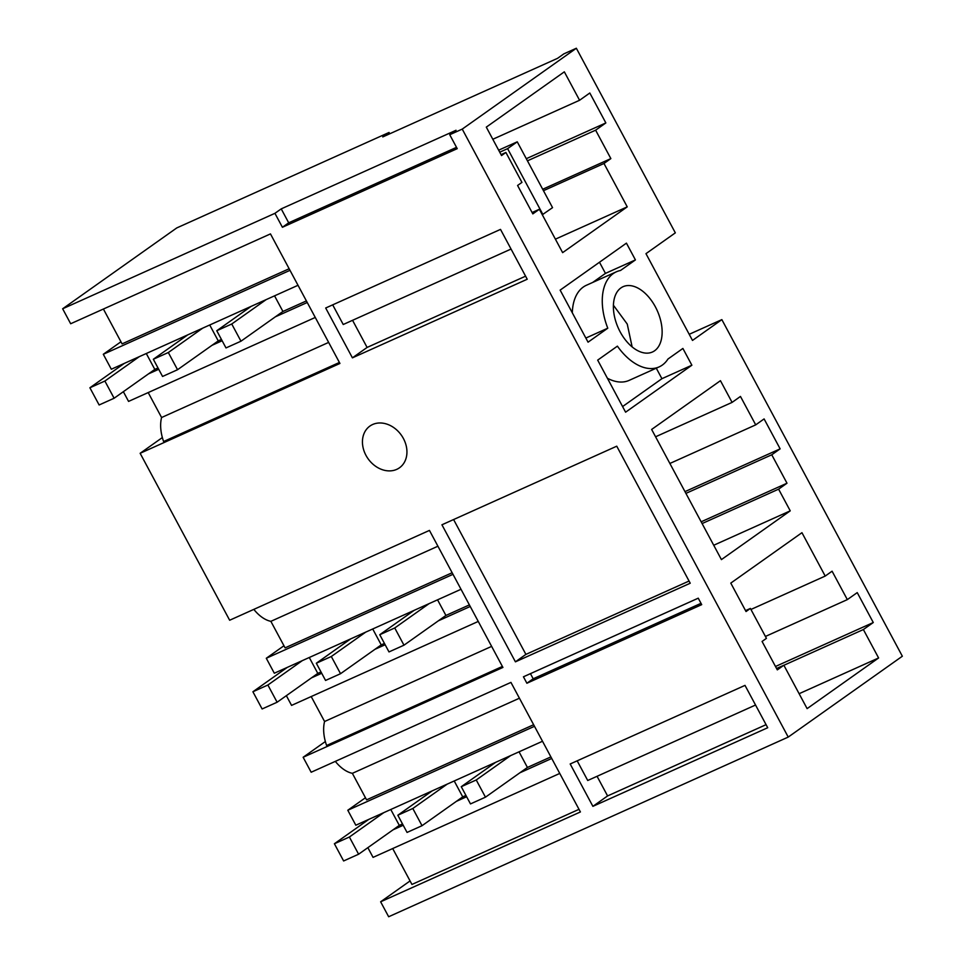 <?xml version="1.0" encoding="UTF-8"?>
<svg xmlns="http://www.w3.org/2000/svg" width="965" height="965" viewBox="0 0 965 965"><rect width="100%" height="100%" fill="white"/><g stroke="black" fill="none" stroke-linecap="round" stroke-linejoin="round"><path stroke-width="1.45" d="M389.751 133.785L389.052 132.47L382.755 136.934L557.577 58.322L563.862 53.859L576.346 48.25L675.331 232.855L645.971 253.662L692.496 340.428L721.856 319.62L902.347 656.224L788.224 737.079L388.654 916.75L380.632 901.793L580.411 811.951L510.943 682.4L311.164 772.241L303.143 757.272L502.922 667.442L429.449 530.412L229.658 620.242L140.142 453.297L162.361 437.555M788.224 737.079L462.235 129.105L449.738 134.726L457.217 148.658L282.407 227.27L288.692 222.806L281.225 208.874L274.928 213.325L282.407 227.27M274.928 213.325L62.653 308.776L70.674 323.745L270.465 233.904L339.933 363.455L140.142 453.297M701.712 604.645L526.89 683.244L523.44 676.791L698.25 598.179L701.712 604.645M616.744 446.192L441.934 524.791L515.419 661.833L690.228 583.222L616.744 446.192M500.509 229.393L325.688 308.004L352.418 357.846L527.228 279.235L500.509 229.393M392.453 426.735A25.573 20.398 54.7 0 1 399.474 467.796A25.573 20.398 54.7 0 1 376.929 467.132A25.573 20.398 54.7 0 1 369.909 426.072A25.573 20.398 54.7 0 1 392.453 426.735M570.182 763.978L592.896 806.342L767.718 727.731L745.004 685.379L570.182 763.978M328.643 342.406L161.577 417.519A34.101 20.325 -114.2 0 0 163.604 441.524L339.403 362.466M389.052 132.47L176.776 227.921L62.653 308.776M721.856 319.62L689.203 334.3M452.151 572.74L285.085 647.865L270.863 621.339A34.101 20.325 -114.2 0 1 253.831 609.385M437.929 546.214L270.863 621.339M303.143 757.272L325.35 741.542M502.403 666.453L326.604 745.511A34.101 20.325 -114.2 0 1 324.578 721.506L491.631 646.381M380.632 901.793L410.065 880.936M392.695 848.549L411.946 884.447L579 809.333M576.346 48.25L462.235 129.105M825.208 576.069L832.083 571.196L847.33 599.615L857.234 592.606L873.277 622.522L863.373 629.542L878.608 657.961L807.114 708.624L783.857 665.235L777.308 669.879L762.073 641.448L766.439 638.36L750.396 608.445L746.029 611.533L730.782 583.101L801.951 532.692L825.208 576.069L750.939 609.47M501.535 155.558L505.901 152.458L521.944 182.385L517.578 185.473L532.825 213.892L539.363 209.26L562.631 252.637L627.238 206.86L603.981 163.483L610.857 158.598L595.622 130.179L605.851 122.929L589.808 93.002L579.579 100.264L564.332 71.832L486.3 127.127L501.535 155.558M607.781 328.197A52.134 31.073 -114.2 0 1 616.382 271.792A52.134 31.073 -114.2 0 1 620.495 270.49L635.428 259.911L626.43 243.144L560.146 290.115L588.059 342.177L607.781 328.197L585.851 338.064M691.881 365.216L682.894 348.449L667.973 359.028A52.134 31.073 -114.2 0 1 659.143 366.893A52.134 31.073 -114.2 0 1 617.407 346.145L597.685 360.126L625.597 412.188L691.881 365.216L661.918 378.69L656.284 368.184M620.917 287.932A35.802 21.339 -114.2 0 1 623.076 286.689A35.802 21.339 -114.2 0 1 656.333 308.704A35.802 21.339 -114.2 0 1 654.608 350.765A35.802 21.339 -114.2 0 1 652.449 351.996A35.802 21.339 -114.2 0 1 619.192 329.982A35.802 21.339 -114.2 0 1 620.917 287.932M778.598 489.159L786.994 483.212L771.759 454.78L780.142 448.846L764.099 418.919L755.716 424.865L740.469 396.446L732.085 402.393L720.445 380.693L651.64 429.449L721.422 559.604L790.239 510.847L778.598 489.159L702.098 523.561M449.738 134.726L456.035 130.263L281.225 208.874M456.517 147.343L288.692 222.806M701 603.33L533.187 678.781L526.89 683.244M533.187 678.781L530.436 673.642M689.058 581.039L525.901 654.391L515.419 661.833M453.598 519.556L525.901 654.391M525.587 276.171L367.098 347.436L352.418 357.846M367.098 347.436L352.563 320.32M511.04 249.054L343.226 324.505L332.696 304.856M766.065 724.667L607.588 795.932L597.058 776.294M755.535 705.029L587.721 780.492L577.179 760.83M607.588 795.932L592.896 806.342M148.2 392.574L161.577 417.519M452.995 574.32L266.292 658.263L283.951 645.754M266.292 658.263L274.313 673.22L461.017 589.277M414.166 610.338L379.764 634.717L394.745 627.974L403.973 645.187L445.927 615.453L437.543 599.82M445.927 615.453L469.388 604.898M311.514 677.852L321.707 673.268M374.939 649.324L385.144 644.741M438.375 620.809L470.232 606.478M286.352 695.669L291.563 705.391L478.254 621.436M311.2 696.561L324.578 721.506M533.645 724.727L366.579 799.852L352.358 773.327A34.101 20.325 -114.2 0 1 335.325 761.373M519.423 698.214L352.358 773.327M534.489 726.307L347.798 810.25L365.458 797.741M347.798 810.25L355.82 825.22L542.511 741.265M495.66 762.326L461.258 786.704L476.24 779.973L485.467 797.174L527.421 767.452L519.049 751.819M527.421 767.452L550.894 756.898M393.008 829.84L403.201 825.256M456.445 801.324L466.638 796.74M519.87 772.796L551.739 758.466M367.858 847.668L373.057 857.378L559.76 773.435M750.396 608.445L745.535 610.616M847.33 599.615L765.414 636.454M873.277 622.522L775.498 666.489M863.373 629.542L783.882 665.283M878.608 657.961L799.129 693.702M783.857 665.235L776.584 668.504M505.901 152.458L501.052 154.641M579.579 100.264L492.801 139.274M605.851 122.929L526.299 158.694M595.622 130.179L527.445 160.829M610.857 158.598L542.68 189.261M603.981 163.483L543.452 190.696M627.238 206.86L555.394 239.163M539.363 209.26L532.089 212.529M616.382 271.792L586.406 285.266A52.134 31.073 65.8 0 0 572.317 312.817M635.428 259.911L605.453 273.385L599.482 262.239M605.453 273.385L592.655 282.468M622.582 406.567L661.918 378.69M607.395 378.244A52.134 31.073 65.8 0 0 629.18 380.367L659.143 366.893M632.135 346.905L627.25 324.071L613.414 305.254M786.994 483.212L701.157 521.8M790.239 510.847L713.726 545.249M732.085 402.393L655.573 436.783M755.716 424.865L669.879 463.465M780.142 448.846L684.981 491.631M771.759 454.78L685.922 493.38M289.15 268.752L122.085 343.878L103.4 309.029M289.995 270.333L103.303 354.276L120.963 341.767M103.303 354.276L111.325 369.233L298.016 285.29M251.165 306.351L216.763 330.73L231.745 323.999L240.973 341.2L282.926 311.466L274.555 295.845M282.926 311.466L306.4 300.923M148.514 373.865L158.706 369.281M211.95 345.337L222.143 340.754M275.375 316.822L307.244 302.491M123.363 391.694L128.562 401.404L315.266 317.449M498.652 150.178L517.252 141.819L552.547 207.644L542.306 214.749M499.737 152.193L507.602 148.658L542.897 214.483M517.252 141.819L507.602 148.658M124.304 363.395L89.902 387.773L104.883 381.042L114.111 398.243L154.81 369.402L158.007 367.967M139.286 356.664L104.883 381.042M187.741 334.879L153.339 359.257L168.32 352.514L177.548 369.716L218.247 340.886L221.443 339.451M202.722 328.136L168.32 352.514M231.745 323.999L266.159 299.62M216.763 330.73L225.991 347.931L240.973 341.2M153.339 359.257L162.554 376.459L177.548 369.716M89.902 387.773L99.13 404.974L114.111 398.243M146.294 353.516L154.81 369.402M209.719 324.988L218.247 340.886M287.305 667.382L252.902 691.76L267.884 685.017L277.112 702.231L317.799 673.389L321.007 671.954M302.286 660.651L267.884 685.017M350.729 638.866L316.327 663.232L331.309 656.502L340.536 673.703L381.235 644.873L384.432 643.426M365.723 632.123L331.309 656.502M394.745 627.974L429.148 603.595M379.764 634.717L388.992 651.918L403.973 645.187M316.327 663.232L325.555 680.446L340.536 673.703M252.902 691.76L262.118 708.961L277.112 702.231M309.282 657.503L317.799 673.389M372.719 628.975L381.235 644.873M368.799 819.381L334.397 843.748L349.378 837.017L358.606 854.218L399.305 825.389L402.502 823.941M383.781 812.639L349.378 837.017M432.236 790.854L397.833 815.232L412.815 808.489L422.031 825.702L462.73 796.861L465.938 795.425M447.217 784.111L412.815 808.489M476.24 779.973L510.654 755.595M461.258 786.704L470.486 803.917L485.467 797.174M397.833 815.232L407.049 832.433L422.031 825.702M334.397 843.748L343.624 860.961L358.606 854.218M390.777 809.49L399.305 825.389M454.213 780.975L462.73 796.861"/></g></svg>
